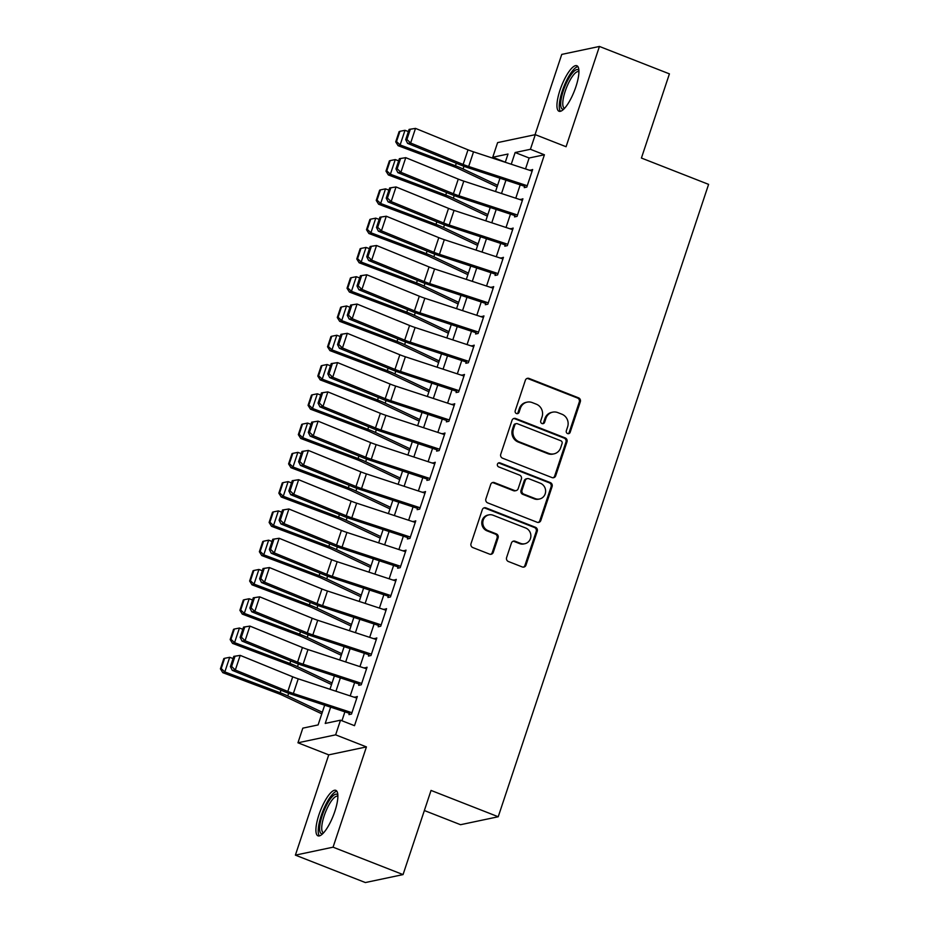 <?xml version="1.0" encoding="UTF-8"?>
<svg xmlns="http://www.w3.org/2000/svg" width="929" height="929" viewBox="0 0 929 929"><rect width="100%" height="100%" fill="white"/><g stroke="black" fill="none" stroke-linecap="round" stroke-linejoin="round"><path stroke-width="1.39" d="M567.573 433.564A2.148 2.032 78.1 0 0 570.162 432.31L580.323 401.769A3.077 2.903 78.1 0 0 578.523 397.821L529.065 378.44A3.077 2.903 78.1 0 0 525.373 380.24L515.212 410.769A2.148 2.032 78.1 0 0 517.581 413.637A2.148 2.032 78.1 0 0 519.056 412.279L520.368 408.33A9.847 9.29 78.1 0 1 532.224 402.582L536.347 404.196A9.847 9.29 78.1 0 1 542.072 416.831L540.759 420.791A2.148 2.032 78.1 0 0 543.128 423.647A2.148 2.032 78.1 0 0 544.615 422.3L545.927 418.34A9.847 9.29 78.1 0 1 557.772 412.592L561.894 414.206A9.847 9.29 78.1 0 1 567.631 426.852L566.318 430.801A2.148 2.032 78.1 0 0 567.573 433.564M568.153 433.704A2.148 2.032 78.1 0 0 569.14 432.519L579.301 401.99A3.077 2.903 78.1 0 0 577.513 398.042L528.055 378.66A3.077 2.903 78.1 0 0 526.975 378.463M517.058 413.672A2.148 2.032 78.1 0 0 518.034 412.499L519.357 408.551L520.368 408.33M542.606 423.682A2.148 2.032 78.1 0 0 543.593 422.509L544.905 418.561L545.927 418.34M334.835 811.412A24.444 6.898 -68.6 0 0 335.81 790.335A24.444 6.898 -68.6 0 0 318.949 814.768A24.444 6.898 -68.6 0 0 317.973 835.845A24.444 6.898 -68.6 0 0 334.835 811.412M575.875 86.815A24.444 6.898 -68.6 0 0 576.851 65.727A24.444 6.898 -68.6 0 0 559.99 90.159A24.444 6.898 -68.6 0 0 559.014 111.248A24.444 6.898 -68.6 0 0 575.875 86.815M506.607 557.551A3.077 2.903 78.1 0 0 508.395 561.511L522.272 566.945A3.077 2.903 78.1 0 0 525.977 565.146L537.252 531.237A3.077 2.903 78.1 0 0 535.464 527.289L486.006 507.908A3.077 2.903 78.1 0 0 482.302 509.707L471.026 543.616A3.077 2.903 78.1 0 0 472.815 547.564L489.571 554.125A3.077 2.903 78.1 0 0 493.276 552.337L498.107 537.821A3.077 2.903 78.1 0 0 496.307 533.873L488.004 530.61A8.233 7.757 78.1 0 1 488.863 514.875A8.233 7.757 78.1 0 1 493.113 515.235L525.675 527.997A8.233 7.757 78.1 0 1 524.815 543.732A8.233 7.757 78.1 0 1 520.554 543.372L515.13 541.247A3.077 2.903 78.1 0 0 511.426 543.047L506.607 557.551M403.047 874.595L365.364 882.55L295.387 855.133L333.07 847.178L403.047 874.595L431.044 790.428L498.223 816.754L708.595 184.372L641.416 158.046L669.414 73.867L599.437 46.45L566.075 146.724L535.29 134.659L530.424 149.29L544.417 154.783L354.506 725.677L340.502 720.196L335.636 734.839L297.954 742.794L302.819 728.15L318.101 724.922L324.662 705.204M333.07 847.178L366.432 746.904L335.636 734.839M552 477.576A3.077 2.903 78.1 0 0 555.705 475.776L566.98 441.867A3.077 2.903 78.1 0 0 565.192 437.907L515.734 418.538A3.077 2.903 78.1 0 0 512.03 420.326L500.754 454.235A3.077 2.903 78.1 0 0 502.543 458.194L552 477.576M552.116 486.552L540.841 520.461A3.077 2.903 78.1 0 1 537.136 522.261L487.679 502.879A3.077 2.903 78.1 0 1 485.89 498.931L490.709 484.415A3.077 2.903 78.1 0 1 494.414 482.615L514.48 490.477A3.077 2.903 78.1 0 0 518.173 488.677L521.378 479.05A3.077 2.903 78.1 0 0 519.59 475.102L498.71 466.915A2.148 2.032 78.1 0 1 498.931 462.805A2.148 2.032 78.1 0 1 500.046 462.897L550.328 482.604A3.077 2.903 78.1 0 1 552.116 486.552L551.094 486.761L539.819 520.67L540.841 520.461M599.437 46.45L561.755 54.405L535.034 134.705M525.117 185.034L524.258 187.623L526.801 187.077L532.654 169.519L529.983 170.402M515.374 214.309L514.515 216.898L517.07 216.352L522.911 198.794L520.252 199.677M505.643 243.584L504.784 246.173L507.327 245.639L513.168 228.069L510.509 228.952M495.9 272.871L495.041 275.448L497.584 274.914L503.437 257.345L500.766 258.227M486.157 302.146L485.298 304.724L487.853 304.189L493.694 286.62L491.035 287.502M476.426 331.421L475.567 333.999L478.11 333.465L483.951 315.895L481.292 316.777M466.683 360.696L465.824 363.274L468.367 362.74L474.22 345.17L471.549 346.052M456.94 389.971L456.081 392.561L458.636 392.015L464.477 374.457L461.818 375.339M447.209 419.246L446.35 421.836L448.893 421.29L454.734 403.732L452.075 404.614M437.466 448.521L436.607 451.111L439.15 450.577L445.003 433.007L442.332 433.889M427.723 477.808L426.864 480.386L429.419 479.852L435.26 462.282L432.6 463.165M417.992 507.083L417.133 509.661L419.676 509.127L425.517 491.557L422.858 492.44M408.249 536.358L407.39 538.936L409.933 538.402L415.774 520.832L413.115 521.715M398.506 565.633L397.647 568.211L400.202 567.677L406.043 550.119L403.383 551.002M388.775 594.908L387.916 597.498L390.459 596.952L396.3 579.394L393.641 580.277M379.032 624.183L378.173 626.773L380.716 626.239L386.557 608.669L383.898 609.552M369.289 653.47L368.43 656.048L370.985 655.514L376.826 637.944L374.166 638.827M359.558 682.745L358.699 685.323L361.242 684.789L367.083 667.219L364.423 668.102M544.417 154.783L529.135 158L525.512 168.927M520.205 184.859L515.769 198.202M510.462 214.146L506.026 227.477M500.731 243.421L496.283 256.752M490.988 272.696L486.552 286.027M481.245 301.971L476.809 315.303M471.514 331.247L467.066 344.589M461.771 360.522L457.335 373.864M452.028 389.797L447.592 403.14M442.285 419.084L437.849 432.415M432.554 448.359L428.118 461.69M422.811 477.634L418.375 490.965M413.068 506.909L408.632 520.252M403.337 536.184L398.901 549.527M393.594 565.459L389.158 578.802M383.851 594.734L379.415 608.077M374.12 624.021L369.684 637.352M364.377 653.296L359.941 666.627M354.634 682.571L350.198 695.902M344.903 711.846L341.942 720.753M349.815 712.02L348.956 714.598L351.499 714.064L357.34 696.495L354.681 697.377M424.367 810.529L460.54 824.708L498.223 816.754M366.432 746.904L328.738 754.859L295.387 855.133M328.738 754.859L297.954 742.794M505.306 162.18L492.742 157.256L497.607 142.613L535.29 134.659M330.643 707.166L325.231 723.424L340.502 720.196M530.424 149.29L515.142 152.519L511.24 164.236M505.945 180.18L501.509 193.511M496.202 209.455L491.766 222.797M486.459 238.73L482.023 252.073M476.728 268.005L472.292 281.348M466.985 297.28L462.549 310.623M457.242 326.567L452.806 339.898M447.511 355.842L443.075 369.173M437.768 385.117L433.332 398.448M428.025 414.392L423.589 427.735M418.294 443.667L413.858 457.01M408.551 472.942L404.115 486.285M398.808 502.229L394.372 515.56M389.077 531.504L384.641 544.835M379.334 560.779L374.898 574.11M369.591 590.054L365.155 603.385M359.86 619.329L355.424 632.672M350.117 648.605L345.681 661.947M340.374 677.88L335.938 691.222M505.271 162.273L508.012 154.028L492.742 157.256M329.969 689.26L334.405 675.917M339.7 659.985L344.136 646.642M349.443 630.71L353.879 617.367M359.186 601.423L363.622 588.092M368.918 572.148L373.353 558.817M378.66 542.873L383.096 529.542M388.403 513.598L392.839 500.255M398.135 484.323L402.571 470.98M407.877 455.047L412.313 441.705M417.62 425.761L422.056 412.43M427.352 396.486L431.788 383.154M437.094 367.21L441.53 353.879M446.837 337.935L451.273 324.604M456.569 308.66L461.016 295.317M466.312 279.385L470.748 266.042M476.054 250.11L480.49 236.767M485.786 220.823L490.233 207.492M495.529 191.548L499.965 178.217M529.135 158L515.142 152.519M530.099 170.053L532.201 170.866M520.368 199.329L522.458 200.153M510.625 228.604L512.715 229.428M500.882 257.879L502.984 258.703M491.151 287.154L493.241 287.978M481.408 316.441L483.498 317.253M471.665 345.716L473.767 346.529M461.934 374.991L464.024 375.815M452.191 404.266L454.281 405.09M442.448 433.541L444.55 434.366M432.717 462.816L434.807 463.641M422.974 492.091L425.064 492.916M413.231 521.378L415.333 522.191M403.5 550.653L405.59 551.466M393.757 579.928L395.847 580.753M384.014 609.203L386.116 610.028M374.282 638.478L376.373 639.303M364.54 667.754L366.63 668.578M354.797 697.04L356.899 697.853M552.685 412.162L551.663 412.371A9.847 9.29 78.1 0 0 544.905 418.561M527.126 402.141L526.116 402.362A9.847 9.29 78.1 0 0 519.357 408.551M553.069 477.761A3.077 2.903 78.1 0 0 554.683 475.985L565.958 442.076A3.077 2.903 78.1 0 0 564.17 438.128L514.712 418.747A3.077 2.903 78.1 0 0 513.644 418.549M562.08 443.516A2.148 2.032 78.1 0 0 560.826 440.752L517.418 423.74A2.148 2.032 78.1 0 0 514.829 424.994L513.447 429.163A9.847 9.29 78.1 0 0 519.172 441.809L548.842 453.433A9.847 9.29 78.1 0 0 560.698 447.685L562.08 443.516M516.303 423.647L515.281 423.856A2.148 2.032 78.1 0 0 513.807 425.215L514.829 424.994M553.939 453.875L552.918 454.084A9.847 9.29 78.1 0 1 547.831 453.654L518.15 442.018A9.847 9.29 78.1 0 1 512.425 429.384L513.807 425.215M538.205 522.446A3.077 2.903 78.1 0 0 539.819 520.67M516.071 490.617L515.049 490.826A3.077 2.903 78.1 0 1 513.458 490.686L493.404 482.836A3.077 2.903 78.1 0 0 492.324 482.639M551.094 486.761A3.077 2.903 78.1 0 0 549.306 482.813L499.024 463.106A2.148 2.032 78.1 0 0 498.443 462.979M535.29 498.629A8.233 7.757 78.1 0 0 545.613 491.604A8.233 7.757 78.1 0 0 540.399 483.254L528.926 478.76A3.077 2.903 78.1 0 0 525.222 480.56L522.028 490.187A3.077 2.903 78.1 0 0 523.817 494.135L535.29 498.629L534.268 498.85A8.233 7.757 78.1 0 0 538.53 499.21L539.54 499.001M527.335 478.621L526.325 478.841A3.077 2.903 78.1 0 0 524.211 480.769L525.222 480.56M534.268 498.85L522.795 494.356A3.077 2.903 78.1 0 1 521.006 490.396L524.211 480.769M524.815 543.732L523.793 543.953A8.233 7.757 78.1 0 1 519.543 543.593L514.109 541.456A3.077 2.903 78.1 0 0 513.04 541.27M488.863 514.875L487.841 515.096A8.233 7.757 78.1 0 0 486.982 530.831L488.004 530.61M490.64 554.323A3.077 2.903 78.1 0 0 492.254 552.546L497.085 538.03A3.077 2.903 78.1 0 0 495.296 534.082L486.982 530.831M523.341 567.143A3.077 2.903 78.1 0 0 524.955 565.366L536.23 531.446A3.077 2.903 78.1 0 0 534.442 527.498L484.984 508.117A3.077 2.903 78.1 0 0 483.916 507.931M399.934 131.314L399.122 131.616L395.708 141.858L396.52 141.568L399.934 131.314L404.998 130.304L408.377 131.581M404.998 130.304L400.132 144.947L455.465 165.768A23.504 4.111 18.4 0 1 463.072 168.962L497.619 185.266M396.52 141.568L400.132 144.947L398.1 145.679L395.708 141.858M497.096 186.845L458.508 168.637A15.665 2.741 -161.6 0 0 453.433 166.512L398.1 145.679M527.254 185.73L468.669 166.488A15.665 2.741 18.4 0 1 463.13 164.456L410.641 143.031L407.587 143.368L460.087 164.793A23.504 4.111 -161.6 0 0 468.39 167.835L524.688 186.334M409.108 129.386L415.507 128.388L410.641 143.031L406.925 139.489L410.328 129.247L409.108 129.386L405.706 139.629L406.925 139.489M532.12 171.099L473.535 151.845A15.665 2.741 18.4 0 1 468.007 149.824L415.507 128.388L410.328 129.247M405.706 139.629L407.587 143.368M563.833 109.065A21.158 5.969 111.4 0 1 563.299 90.821A21.158 5.969 111.4 0 1 578.906 70.604M578.918 71.777A19.59 5.528 -68.6 0 0 578.721 71.672A19.59 5.528 -68.6 0 0 565.204 91.263A19.59 5.528 -68.6 0 0 564.426 108.147A19.59 5.528 -68.6 0 0 564.646 108.217M577.919 66.644A24.282 6.851 -68.6 0 0 562.277 91.03A24.282 6.851 -68.6 0 0 560.419 111.306M322.781 833.673A21.158 5.969 111.4 0 1 320.714 820.795A21.158 5.969 111.4 0 1 331.386 797.581A21.158 5.969 111.4 0 1 337.866 795.201M337.877 796.374A19.59 5.528 -68.6 0 0 337.68 796.281A19.59 5.528 -68.6 0 0 332.617 799.346A19.59 5.528 -68.6 0 0 323.222 818.937A19.59 5.528 -68.6 0 0 323.385 832.756A19.59 5.528 -68.6 0 0 323.594 832.825M336.879 791.241A24.282 6.851 -68.6 0 0 331.723 795.154A24.282 6.851 -68.6 0 0 320.586 817.694A24.282 6.851 -68.6 0 0 319.379 835.903M390.192 160.601L389.379 160.891L385.976 171.133L386.789 170.843L390.192 160.601L395.266 159.579L398.646 160.856M395.266 159.579L390.389 174.222L445.723 195.044A23.504 4.111 18.4 0 1 453.34 198.237L487.876 214.541M386.789 170.843L390.389 174.222L388.357 174.954L385.976 171.133M487.353 216.12L448.765 197.912A15.665 2.741 -161.6 0 0 443.69 195.787L388.357 174.954M380.46 189.876L379.647 190.166L376.233 200.409L377.046 200.118L380.46 189.876L385.523 188.854L388.903 190.131M385.523 188.854L380.658 203.497L435.991 224.33A23.504 4.111 18.4 0 1 443.597 227.512L478.145 243.828M377.046 200.118L380.658 203.497L378.614 204.229L376.233 200.409M477.622 245.407L439.022 227.187A15.665 2.741 -161.6 0 0 433.959 225.062L378.614 204.229M370.717 219.151L369.905 219.441L366.49 229.695L367.303 229.393L370.717 219.151L375.781 218.141L379.16 219.407M375.781 218.141L370.915 232.773L426.248 253.605A23.504 4.111 18.4 0 1 433.855 256.799L468.402 273.103M367.303 229.393L370.915 232.773L368.883 233.504L366.49 229.695M467.879 274.682L429.291 256.462A15.665 2.741 -161.6 0 0 424.216 254.337L368.883 233.504M360.975 248.426L360.162 248.717L356.759 258.97L357.572 258.668L360.975 248.426L366.049 247.416L369.428 248.682M366.049 247.416L361.172 262.048L416.506 282.88A23.504 4.111 18.4 0 1 424.112 286.074L458.659 302.378M357.572 258.668L361.172 262.048L359.14 262.779L356.759 258.97M458.136 303.957L419.548 285.737A15.665 2.741 -161.6 0 0 414.473 283.612L359.14 262.779M517.511 215.017L458.926 195.764A15.665 2.741 18.4 0 1 453.398 193.731L400.898 172.306L397.856 172.643L450.356 194.068A23.504 4.111 -161.6 0 0 458.659 197.122L514.945 215.609M399.377 158.662L405.764 157.663L400.898 172.306L397.182 168.764L400.585 158.522L399.377 158.662L395.963 168.904L397.182 168.764M522.388 200.374L463.803 181.12A15.665 2.741 18.4 0 1 458.264 179.1L405.764 157.663L400.585 158.522M395.963 168.904L397.856 172.643M507.78 244.292L449.195 225.039A15.665 2.741 18.4 0 1 443.656 223.006L391.155 201.581L388.113 201.918L440.613 223.355A23.504 4.111 -161.6 0 0 448.916 226.397L505.202 244.884M389.634 187.937L396.033 186.95L391.155 201.581L387.439 198.051L390.854 187.797L389.634 187.937L386.22 198.179L387.439 198.051M512.645 229.649L454.06 210.407A15.665 2.741 18.4 0 1 448.521 208.375L396.033 186.95L390.854 187.797M386.22 198.179L388.113 201.918M498.037 273.567L439.452 254.314A15.665 2.741 18.4 0 1 433.913 252.293L381.424 230.856L378.37 231.193L430.87 252.63A23.504 4.111 -161.6 0 0 439.173 255.672L495.471 274.171M379.891 217.212L386.29 216.225L381.424 230.856L377.697 227.326L381.111 217.072L379.891 217.212L376.489 227.454L377.697 227.326M502.903 258.924L444.317 239.682A15.665 2.741 18.4 0 1 438.79 237.65L386.29 216.225L381.111 217.072M376.489 227.454L378.37 231.193M488.294 302.842L429.709 283.6A15.665 2.741 18.4 0 1 424.181 281.568L371.681 260.143L368.639 260.48L421.139 281.905A23.504 4.111 -161.6 0 0 429.442 284.948L485.728 303.446M370.148 246.487L376.547 245.5L371.681 260.143L367.965 256.601L371.368 246.359L370.148 246.487L366.746 256.741L367.965 256.601M493.171 288.211L434.586 268.957A15.665 2.741 18.4 0 1 429.047 266.925L376.547 245.5L371.368 246.359M366.746 256.741L368.639 260.48M351.243 277.701L350.43 277.992L347.016 288.245L347.829 287.955L351.243 277.701L356.306 276.691L359.686 277.957M356.306 276.691L351.441 291.323L406.774 312.156A23.504 4.111 18.4 0 1 414.38 315.349L448.928 331.653M347.829 287.955L351.441 291.323L349.397 292.066L347.016 288.245M448.405 333.232L409.805 315.012A15.665 2.741 -161.6 0 0 404.742 312.887L349.397 292.066M478.563 332.117L419.978 312.876A15.665 2.741 18.4 0 1 414.439 310.843L361.938 289.418L358.896 289.755L411.396 311.18A23.504 4.111 -161.6 0 0 419.699 314.223L475.985 332.721M360.417 275.762L366.816 274.775L361.938 289.418L358.222 285.877L361.636 275.634L360.417 275.762L357.003 286.016L358.222 285.877M483.428 317.486L424.843 298.232A15.665 2.741 18.4 0 1 419.304 296.2L366.816 274.775L361.636 275.634M357.003 286.016L358.896 289.755M341.5 306.976L340.688 307.278L337.273 317.521L338.086 317.23L341.5 306.976L346.563 305.966L349.943 307.244M346.563 305.966L341.698 320.61L397.031 341.431A23.504 4.111 18.4 0 1 404.638 344.624L439.185 360.928M338.086 317.23L341.698 320.61L339.666 321.341L337.273 317.521M438.662 362.507L400.074 344.299A15.665 2.741 -161.6 0 0 394.999 342.162L339.666 321.341M468.82 361.393L410.235 342.151A15.665 2.741 18.4 0 1 404.696 340.119L352.207 318.693L349.153 319.03L401.653 340.455A23.504 4.111 -161.6 0 0 409.956 343.498L466.253 361.996M350.674 305.049L357.073 304.05L352.207 318.693L348.48 315.152L351.894 304.909L350.674 305.049L347.272 315.291L348.48 315.152M473.685 346.761L415.1 327.507A15.665 2.741 18.4 0 1 409.573 325.475L357.073 304.05L351.894 304.909M347.272 315.291L349.153 319.03M331.758 336.252L330.945 336.553L327.542 346.796L328.355 346.505L331.758 336.252L336.832 335.241L340.211 336.519M336.832 335.241L331.955 349.885L387.288 370.706A23.504 4.111 18.4 0 1 394.895 373.899L429.442 390.203M328.355 346.505L331.955 349.885L329.923 350.616L327.542 346.796M428.919 391.783L390.331 373.574A15.665 2.741 -161.6 0 0 385.256 371.449L329.923 350.616M459.077 390.679L400.492 371.426A15.665 2.741 18.4 0 1 394.964 369.394L342.464 347.969L339.422 348.305L391.922 369.73A23.504 4.111 -161.6 0 0 400.225 372.773L456.511 391.272M340.931 334.324L347.33 333.325L342.464 347.969L338.748 344.427L342.151 334.185L340.931 334.324L337.529 344.566L338.748 344.427M463.954 376.036L405.369 356.782A15.665 2.741 18.4 0 1 399.83 354.762L347.33 333.325L342.151 334.185M337.529 344.566L339.422 348.305M322.026 365.538L321.213 365.829L317.799 376.071L318.612 375.781L322.026 365.538L327.089 364.516L330.469 365.794M327.089 364.516L322.224 379.16L377.557 399.993A23.504 4.111 18.4 0 1 385.163 403.174L419.711 419.49M318.612 375.781L322.224 379.16L320.18 379.891L317.799 376.071M419.176 421.069L380.588 402.849A15.665 2.741 -161.6 0 0 375.525 400.724L320.18 379.891M449.334 419.954L390.761 400.701A15.665 2.741 18.4 0 1 385.221 398.669L332.721 377.244L329.679 377.58L382.179 399.017A23.504 4.111 -161.6 0 0 390.482 402.06L446.768 420.547M331.2 363.599L337.587 362.612L332.721 377.244L329.005 373.713L332.419 363.46L331.2 363.599L327.786 373.841L329.005 373.713M454.211 405.311L395.626 386.069A15.665 2.741 18.4 0 1 390.087 384.037L337.587 362.612L332.419 363.46M327.786 373.841L329.679 377.58M312.283 394.813L311.47 395.104L308.056 405.346L308.869 405.056L312.283 394.813L317.346 393.791L320.726 395.069M317.346 393.791L312.481 408.435L367.814 429.268A23.504 4.111 18.4 0 1 375.421 432.449L409.968 448.765M308.869 405.056L312.481 408.435L310.449 409.166L308.056 405.346M409.445 450.344L370.857 432.124A15.665 2.741 -161.6 0 0 365.782 429.999L310.449 409.166M302.54 424.088L301.728 424.379L298.325 434.633L299.138 434.331L302.54 424.088L307.604 423.078L310.994 424.344M307.604 423.078L302.738 437.71L358.071 458.543A23.504 4.111 18.4 0 1 365.678 461.736L400.225 478.04M299.138 434.331L302.738 437.71L300.706 438.442L298.325 434.633M399.702 479.619L361.114 461.399A15.665 2.741 -161.6 0 0 356.039 459.274L300.706 438.442M292.809 453.364L291.996 453.654L288.582 463.908L289.395 463.606L292.809 453.364L297.872 452.353L301.251 453.619M297.872 452.353L292.995 466.985L348.34 487.818A23.504 4.111 18.4 0 1 355.946 491.011L390.494 507.315M289.395 463.606L292.995 466.985L290.963 467.728L288.582 463.908M389.959 508.895L351.371 490.675A15.665 2.741 -161.6 0 0 346.296 488.549L290.963 467.728M283.066 482.639L282.253 482.929L278.839 493.183L279.652 492.893L283.066 482.639L288.129 481.628L291.509 482.894M288.129 481.628L283.264 496.26L338.597 517.093A23.504 4.111 18.4 0 1 346.203 520.286L380.751 536.59M279.652 492.893L283.264 496.26L281.232 497.003L278.839 493.183M380.228 538.17L341.64 519.961A15.665 2.741 -161.6 0 0 336.565 517.825L281.232 497.003M273.323 511.914L272.511 512.216L269.108 522.458L269.921 522.168L273.323 511.914L278.386 510.904L281.777 512.181M278.386 510.904L273.521 525.547L328.854 546.368A23.504 4.111 18.4 0 1 336.461 549.562L371.008 565.866M269.921 522.168L273.521 525.547L271.489 526.278L269.108 522.458M370.485 567.445L331.897 549.236A15.665 2.741 -161.6 0 0 326.822 547.111L271.489 526.278M263.592 541.201L262.768 541.491L259.365 551.733L260.178 551.443L263.592 541.201L268.655 540.179L272.034 541.456M268.655 540.179L263.778 554.822L319.123 575.643A23.504 4.111 18.4 0 1 326.729 578.837L361.276 595.141M260.178 551.443L263.778 554.822L261.746 555.554L259.365 551.733M360.742 596.72L322.154 578.512A15.665 2.741 -161.6 0 0 317.079 576.386L261.746 555.554M253.849 570.476L253.036 570.766L249.622 581.008L250.435 580.718L253.849 570.476L258.912 569.454L262.292 570.731M258.912 569.454L254.047 584.097L309.38 604.93A23.504 4.111 18.4 0 1 316.986 608.112L351.534 624.427M250.435 580.718L254.047 584.097L252.014 584.829L249.622 581.008M351.011 626.007L312.411 607.787A15.665 2.741 -161.6 0 0 307.348 605.662L252.014 584.829M244.106 599.751L243.293 600.041L239.891 610.295L240.704 609.993L244.106 599.751L249.169 598.74L252.549 600.006M249.169 598.74L244.304 613.372L299.637 634.205A23.504 4.111 18.4 0 1 307.244 637.399L341.791 653.702M240.704 609.993L244.304 613.372L242.272 614.104L239.891 610.295M341.268 655.282L302.68 637.062A15.665 2.741 -161.6 0 0 297.605 634.937L242.272 614.104M234.375 629.026L233.551 629.316L230.148 639.57L230.961 639.268L234.375 629.026L239.438 628.016L242.817 629.281M239.438 628.016L234.561 642.647L289.906 663.48A23.504 4.111 18.4 0 1 297.512 666.674L332.059 682.978M230.961 639.268L234.561 642.647L232.529 643.379L230.148 639.57M331.525 684.557L292.937 666.337A15.665 2.741 -161.6 0 0 287.862 664.212L232.529 643.379M439.603 449.23L381.018 429.976A15.665 2.741 18.4 0 1 375.479 427.955L322.978 406.519L319.936 406.856L372.436 428.292A23.504 4.111 -161.6 0 0 380.739 431.335L437.036 449.833M321.457 392.874L327.856 391.887L322.978 406.519L319.262 402.989L322.677 392.735L321.457 392.874L318.055 403.116L319.262 402.989M444.468 434.586L385.883 415.344A15.665 2.741 18.4 0 1 380.356 413.312L327.856 391.887L322.677 392.735M318.055 403.116L319.936 406.856M429.86 478.505L371.275 459.251A15.665 2.741 18.4 0 1 365.747 457.231L313.247 435.794L310.205 436.142L362.693 457.567A23.504 4.111 -161.6 0 0 371.008 460.61L427.294 479.109M311.714 422.149L318.113 421.162L313.247 435.794L309.531 432.264L312.934 422.01L311.714 422.149L308.312 432.403L309.531 432.264M434.726 463.861L376.152 444.619A15.665 2.741 18.4 0 1 370.613 442.587L318.113 421.162L312.934 422.01M308.312 432.403L310.205 436.142M420.117 507.78L361.544 488.538A15.665 2.741 18.4 0 1 356.004 486.506L303.504 465.081L300.462 465.417L352.962 486.842A23.504 4.111 -161.6 0 0 361.265 489.885L417.551 508.384M301.983 451.424L308.37 450.437L303.504 465.081L299.788 461.539L303.202 451.297L301.983 451.424L298.569 461.678L299.788 461.539M424.994 493.148L366.409 473.895A15.665 2.741 18.4 0 1 360.87 471.862L308.37 450.437L303.202 451.297M298.569 461.678L300.462 465.417M410.386 537.055L351.801 517.813A15.665 2.741 18.4 0 1 346.262 515.781L293.761 494.356L290.719 494.692L343.219 516.118A23.504 4.111 -161.6 0 0 351.522 519.16L407.819 537.659M292.24 480.699L298.639 479.712L293.761 494.356L290.045 490.814L293.459 480.572L292.24 480.699L288.838 490.953L290.045 490.814M415.251 522.423L356.666 503.17A15.665 2.741 18.4 0 1 351.139 501.137L298.639 479.712L293.459 480.572M288.838 490.953L290.719 494.692M400.643 566.33L342.058 547.088A15.665 2.741 18.4 0 1 336.53 545.056L284.03 523.631L280.988 523.968L333.476 545.393A23.504 4.111 -161.6 0 0 341.791 548.435L398.076 566.934M282.497 509.986L288.896 508.987L284.03 523.631L280.314 520.089L283.717 509.847L282.497 509.986L279.095 520.228L280.314 520.089M405.508 551.698L346.935 532.445A15.665 2.741 18.4 0 1 341.396 530.424L288.896 508.987L283.717 509.847M279.095 520.228L280.988 523.968M390.9 595.617L332.327 576.363A15.665 2.741 18.4 0 1 326.787 574.331L274.287 552.906L271.245 553.243L323.745 574.668A23.504 4.111 -161.6 0 0 332.048 577.722L388.334 596.209M272.766 539.261L279.153 538.263L274.287 552.906L270.571 549.364L273.985 539.122L272.766 539.261L269.352 549.503L270.571 549.364M395.777 580.973L337.192 561.72A15.665 2.741 18.4 0 1 331.653 559.699L279.153 538.263L273.985 539.122M269.352 549.503L271.245 553.243M381.169 624.892L322.584 605.638A15.665 2.741 18.4 0 1 317.044 603.606L264.544 582.181L261.502 582.518L314.002 603.955A23.504 4.111 -161.6 0 0 322.305 606.997L378.602 625.484M263.023 568.536L269.422 567.549L264.544 582.181L260.828 578.651L264.242 568.397L263.023 568.536L259.621 578.779L260.828 578.651M386.034 610.248L327.449 591.007A15.665 2.741 18.4 0 1 321.922 588.974L269.422 567.549L264.242 568.397M259.621 578.779L261.502 582.518M371.426 654.167L312.841 634.913A15.665 2.741 18.4 0 1 307.313 632.893L254.813 611.456L251.771 611.793L304.259 633.23A23.504 4.111 -161.6 0 0 312.574 636.272L368.859 654.771M253.28 597.811L259.679 596.824L254.813 611.456L251.097 607.926L254.5 597.672L253.28 597.811L249.878 608.054L251.097 607.926M376.291 639.524L317.718 620.282A15.665 2.741 18.4 0 1 312.179 618.249L259.679 596.824L254.5 597.672M249.878 608.054L251.771 611.793M361.683 683.442L303.109 664.2A15.665 2.741 18.4 0 1 297.57 662.168L245.07 640.731L242.028 641.08L294.528 662.505A23.504 4.111 -161.6 0 0 302.831 665.547L359.117 684.046M243.549 627.087L249.936 626.1L245.07 640.731L241.354 637.201L244.768 626.959L243.549 627.087L240.135 637.34L241.354 637.201M366.56 668.799L307.975 649.557A15.665 2.741 18.4 0 1 302.436 647.525L249.936 626.1L244.768 626.959M240.135 637.34L242.028 641.08M224.632 658.301L223.819 658.591L220.405 668.845L221.218 668.555L224.632 658.301L229.695 657.291L233.074 658.556M229.695 657.291L224.83 671.922L280.163 692.755A23.504 4.111 18.4 0 1 287.769 695.949L322.317 712.253M221.218 668.555L224.83 671.922L222.797 672.666L220.405 668.845M321.794 713.832L283.194 695.612A15.665 2.741 -161.6 0 0 278.131 693.487L222.797 672.666M351.952 712.717L293.367 693.475A15.665 2.741 18.4 0 1 287.827 691.443L235.327 670.018L232.285 670.355L284.785 691.78A23.504 4.111 -161.6 0 0 293.088 694.822L349.385 713.321M233.806 656.362L240.205 655.375L235.327 670.018L231.611 666.476L235.025 656.234L233.806 656.362L230.392 666.616L231.611 666.476M356.817 698.085L298.232 678.832A15.665 2.741 18.4 0 1 292.705 676.8L240.205 655.375L235.025 656.234M230.392 666.616L232.285 670.355M569.14 432.519L570.162 432.31M518.034 412.499L519.056 412.279M543.593 422.509L544.615 422.3M528.055 378.66L529.065 378.44M577.513 398.042L578.523 397.821M579.301 401.99L580.323 401.769M514.712 418.747L515.734 418.538M564.17 438.128L565.192 437.907M565.958 442.076L566.98 441.867M554.683 475.985L555.705 475.776M512.425 429.384L513.447 429.163M518.15 442.018L519.172 441.809M547.831 453.654L548.842 453.433M493.404 482.836L494.414 482.615M513.458 490.686L514.48 490.477M499.024 463.106L500.046 462.897M549.306 482.813L550.328 482.604M521.006 490.396L522.028 490.187M522.795 494.356L523.817 494.135M514.109 541.456L515.13 541.247M519.543 543.593L520.554 543.372M495.296 534.082L496.307 533.873M497.085 538.03L498.107 537.821M492.254 552.546L493.276 552.337M484.984 508.117L486.006 507.908M534.442 527.498L535.464 527.289M536.23 531.446L537.252 531.237M524.955 565.366L525.977 565.146M456.302 163.249L455.465 165.768M463.966 166.303L463.072 168.962M468.669 166.488L473.535 151.845M463.13 164.456L468.007 149.824M446.57 192.524L445.723 195.044M454.223 195.578L453.34 198.237M436.827 221.81L435.991 224.33M444.48 224.853L443.597 227.512M427.085 251.085L426.248 253.605M434.749 254.128L433.855 256.799M417.353 280.361L416.506 282.88M425.006 283.403L424.112 286.074M458.926 195.764L463.803 181.12M453.398 193.731L458.264 179.1M449.195 225.039L454.06 210.407M443.656 223.006L448.521 208.375M439.452 254.314L444.317 239.682M433.913 252.293L438.79 237.65M429.709 283.6L434.586 268.957M424.181 281.568L429.047 266.925M407.61 309.636L406.774 312.156M415.263 312.678L414.38 315.349M419.978 312.876L424.843 298.232M414.439 310.843L419.304 296.2M397.867 338.911L397.031 341.431M405.532 341.953L404.638 344.624M410.235 342.151L415.1 327.507M404.696 340.119L409.573 325.475M388.136 368.186L387.288 370.706M395.789 371.24L394.895 373.899M400.492 371.426L405.369 356.782M394.964 369.394L399.83 354.762M378.393 397.461L377.557 399.993M386.046 400.515L385.163 403.174M390.761 400.701L395.626 386.069M385.221 398.669L390.087 384.037M368.65 426.748L367.814 429.268M376.303 429.79L375.421 432.449M358.919 456.023L358.071 458.543M366.572 459.065L365.678 461.736M349.176 485.298L348.34 487.818M356.829 488.34L355.946 491.011M339.433 514.573L338.597 517.093M347.086 517.616L346.203 520.286M329.702 543.848L328.854 546.368M337.355 546.891L336.461 549.562M319.959 573.123L319.123 575.643M327.612 576.177L326.729 578.837M310.216 602.41L309.38 604.93M317.869 605.453L316.986 608.112M300.485 631.685L299.637 634.205M308.138 634.728L307.244 637.399M290.742 660.96L289.906 663.48M298.395 664.003L297.512 666.674M381.018 429.976L385.883 415.344M375.479 427.955L380.356 413.312M371.275 459.251L376.152 444.619M365.747 457.231L370.613 442.587M361.544 488.538L366.409 473.895M356.004 486.506L360.87 471.862M351.801 517.813L356.666 503.17M346.262 515.781L351.139 501.137M342.058 547.088L346.935 532.445M336.53 545.056L341.396 530.424M332.327 576.363L337.192 561.72M326.787 574.331L331.653 559.699M322.584 605.638L327.449 591.007M317.044 603.606L321.922 588.974M312.841 634.913L317.718 620.282M307.313 632.893L312.179 618.249M303.109 664.2L307.975 649.557M297.57 662.168L302.436 647.525M280.999 690.235L280.163 692.755M288.652 693.278L287.769 695.949M293.367 693.475L298.232 678.832M287.827 691.443L292.705 676.8"/></g></svg>
